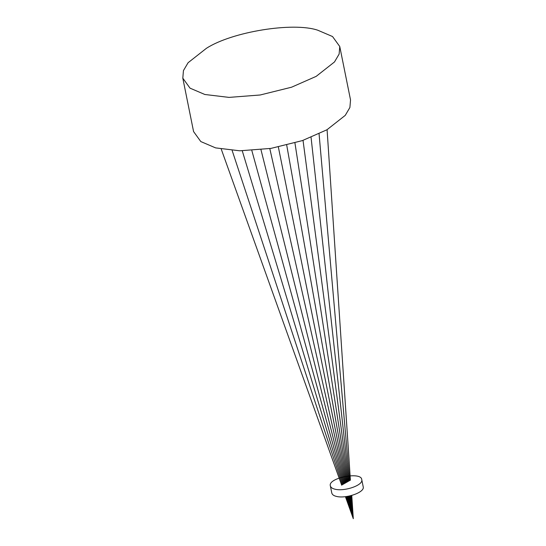 <?xml version="1.0" encoding="UTF-8"?>
<svg xmlns="http://www.w3.org/2000/svg" width="546" height="546" viewBox="0 0 546 546"><rect width="100%" height="100%" fill="white"/><g stroke="black" fill="none" stroke-linecap="round" stroke-linejoin="round"><path stroke-width="0.82" d="M204.839 94.485L190.035 88.159L182.808 78.167L183.442 70.605L188.083 62.729L206.402 48.321C231.873 31.791 293.1 21.833 317.731 30.207L332.534 36.534L339.762 46.519L339.127 54.088L334.486 61.964L316.168 76.372L291.537 87.217L260.183 94.99L229.006 97.393L204.839 94.485M339.762 46.519L350.532 99.932L349.897 107.494L345.256 115.37L326.938 129.777L302.307 140.622L270.952 148.396L239.776 150.798L215.609 147.891L200.805 141.564L193.577 131.579L182.808 78.167M334.759 489.141C332.282 488.54 330.815 487.455 330.35 485.879C327.73 477.873 361.302 471.369 361.739 479.552C363.738 485.237 343.966 491.823 334.759 489.141M361.739 479.552L363.192 486.745C365.185 492.437 345.413 499.024 336.206 496.341C333.729 495.741 332.261 494.649 331.804 493.079L330.35 485.879M327.088 129.695L350.409 480.234M351.754 495.447L353.303 518.7L351.262 495.584M319.069 133.872L349.665 480.657M311.063 137.374L348.935 481.074M350.771 495.713L353.303 518.7L350.273 495.836M303.03 140.377L348.205 481.49M294.936 142.956L347.481 481.9M349.774 495.952L353.303 518.7L349.269 496.061M286.725 145.175L346.765 482.309M278.364 147.045L346.048 482.719M348.757 496.171L353.303 518.7L348.239 496.273M269.799 148.58L345.331 483.121M260.981 149.754L344.608 483.531M347.706 496.369L353.303 518.7L347.16 496.457M251.829 150.532L343.884 483.947M242.26 150.819L343.161 484.357M346.601 496.546L353.303 518.7L346.021 496.628M232.139 150.457L342.424 484.78M221.239 149.106L341.687 485.203M345.42 496.696L353.303 518.7"/></g></svg>
